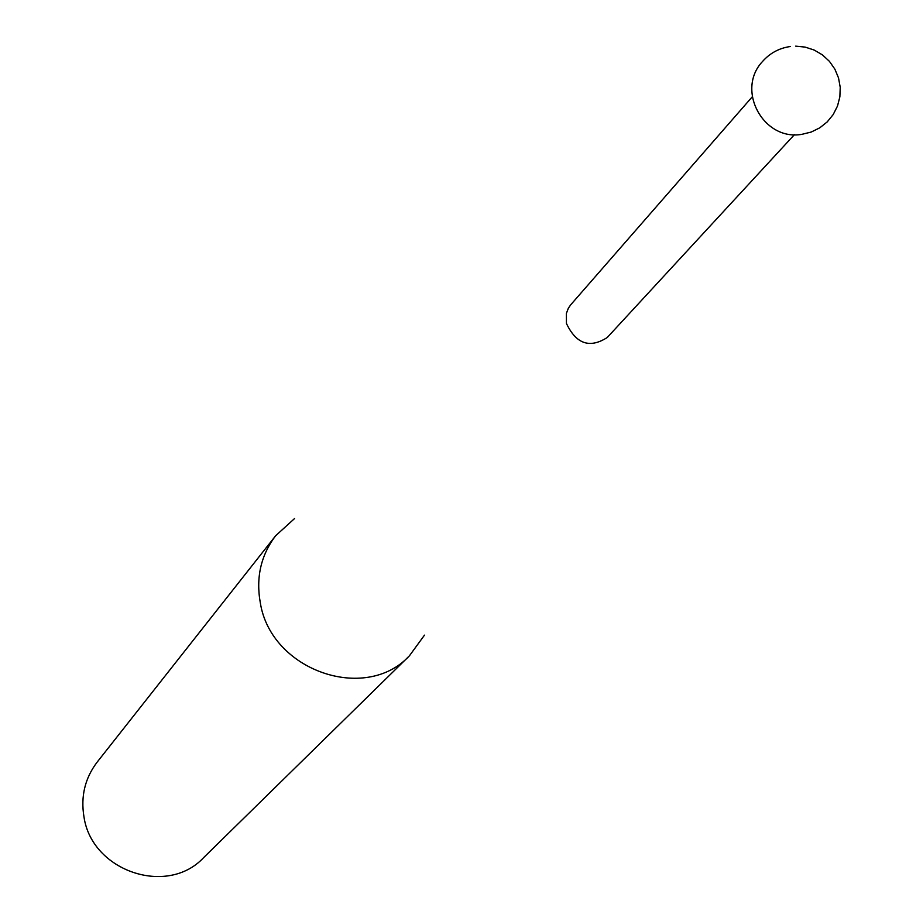 <?xml version="1.0" encoding="UTF-8"?>
<svg xmlns="http://www.w3.org/2000/svg" width="923" height="923" viewBox="0 0 923 923"><rect width="100%" height="100%" fill="white"/><g stroke="black" fill="none" stroke-linecap="round" stroke-linejoin="round"><path stroke-width="1.38" d="M752.233 96.846L570.76 304.752L568.383 308.144L566.399 313.359L566.434 323.442C576.16 344.002 589.762 348.686 607.253 337.506L794.403 134.677M424.476 635.151L409.431 655.792C365.393 703.395 271.039 670.479 260.344 602.984C255.775 577.66 260.874 555.242 275.654 535.744L294.552 518.553M275.654 535.744L97.134 762.144C84.974 778.181 80.589 796.411 83.97 816.843C91.769 871.289 167.271 896.729 203.579 857.675L409.431 655.792M790.388 46.508C779.231 48.088 769.92 53.107 762.467 61.553C735.596 89.981 763.459 141.323 801.96 134.32L811.202 132.047L819.751 127.847L827.204 121.917L833.215 114.533L837.496 106.041L839.872 96.811L840.218 87.304L838.522 77.924L834.865 69.133L829.408 61.322L822.405 54.861L814.19 50.05L805.133 47.096L795.661 46.15"/></g></svg>
